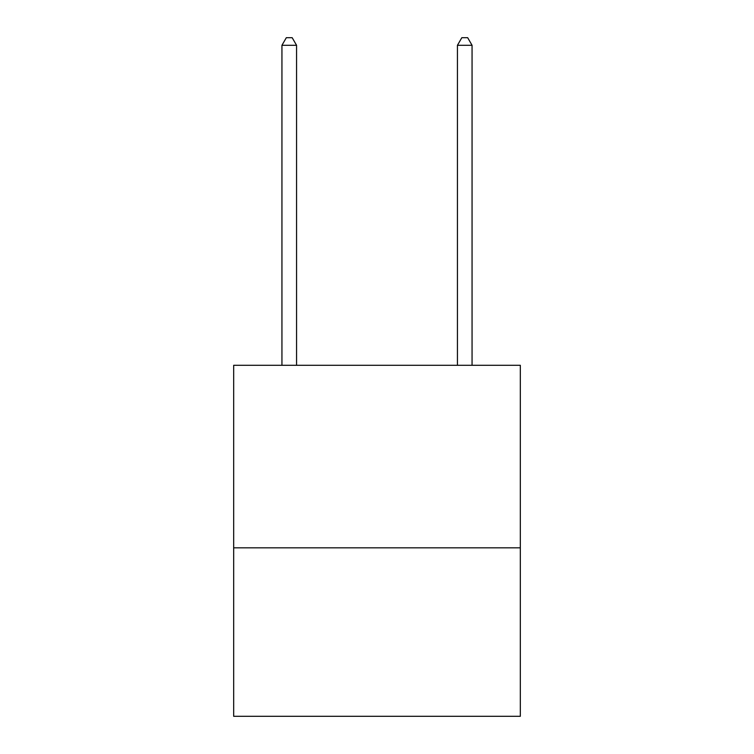 <?xml version="1.0" encoding="UTF-8"?>
<svg xmlns="http://www.w3.org/2000/svg" width="754" height="754" viewBox="0 0 754 754"><rect width="100%" height="100%" fill="white"/><g stroke="black" fill="none" stroke-linecap="round" stroke-linejoin="round"><path stroke-width="1.13" d="M520.326 547.819L520.326 365.304L233.674 365.304L233.674 716.3L520.326 716.3L520.326 547.819L233.674 547.819M296.567 365.304L296.567 45.306L281.939 45.306L281.939 365.304M281.939 45.306L286.322 37.7L292.175 37.7L296.567 45.306M472.061 365.304L472.061 45.306L457.433 45.306L457.433 365.304M457.433 45.306L461.825 37.7L467.678 37.7L472.061 45.306"/></g></svg>
